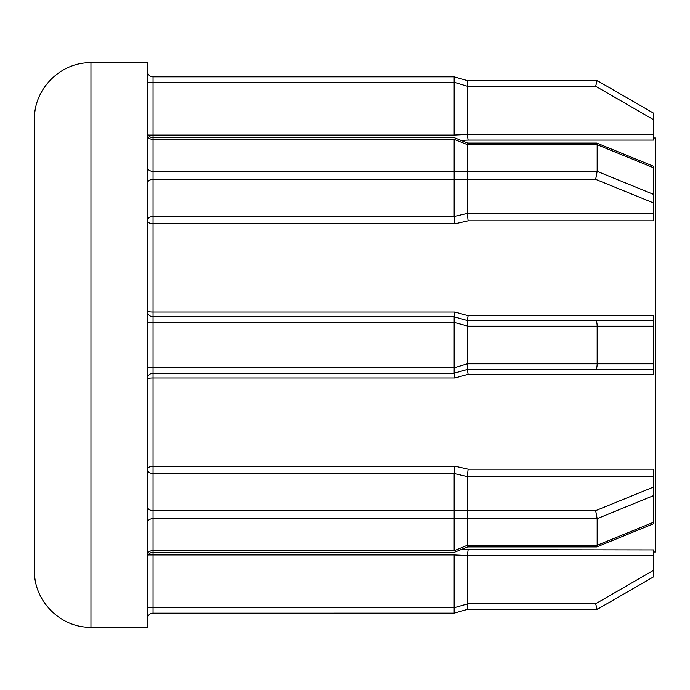 <?xml version="1.0" encoding="UTF-8"?>
<svg xmlns="http://www.w3.org/2000/svg" width="690" height="690" viewBox="0 0 690 690"><rect width="100%" height="100%" fill="white"/><g stroke="black" fill="none" stroke-linecap="round" stroke-linejoin="round"><path stroke-width="1.03" d="M653.62 168.403L653.62 194.399L597.161 171.353L597.161 144.736L467.32 144.736L467.32 171.353L597.161 171.353L595.651 179.331L467.32 179.331L467.32 213.452L468.105 220.826L454.934 223.81L454.149 216.513L454.149 179.331L153.051 179.331L153.051 216.513L454.149 216.513M653.62 194.399L653.62 220.826L468.105 220.826M454.158 179.184L454.158 171.508L467.328 171.508L467.622 175.346L467.328 179.184L454.149 179.331M653.62 476.548L467.32 476.548L468.105 469.174L653.62 469.174L653.62 521.597M467.32 369.461L653.62 369.461L467.32 369.461L468.105 374.308L454.934 377.973L153.051 377.973L153.051 466.19A5.649 3.303 180 0 0 147.41 469.493A5.649 3.993 180 0 0 153.051 473.487L153.051 510.669L454.149 510.669L454.149 473.487L454.934 466.19L468.105 469.174M34.5 570.82L34.5 119.18C33.724 89.01 60.789 61.953 90.951 62.73L90.951 627.27C60.789 628.047 33.724 600.99 34.5 570.82M90.951 62.73L147.41 62.73L147.41 627.27L90.951 627.27M653.62 138L655.5 138L655.5 552L653.62 552M460.937 549.62L653.62 549.913L653.62 576.806L597.161 609.399L467.328 609.391L454.158 613.151L153.051 613.16A5.649 5.649 0 0 0 147.41 618.801A5.649 5.649 0 0 1 153.051 613.16L153.051 607.511L454.149 607.511L454.149 554.933L153.051 554.933L153.051 607.511L147.41 607.511M467.32 134.498L653.62 134.498L653.62 113.195L597.161 80.601L467.32 80.601L597.161 80.601L595.651 86.25L467.32 86.25L467.32 134.498L468.105 140.087L460.937 140.381M454.934 223.81L153.051 223.81L153.051 216.513A5.649 3.993 180 0 0 147.41 220.507A5.649 3.303 180 0 0 153.051 223.81L153.051 312.027A5.649 0.897 180 0 1 147.41 311.13A5.649 5.649 0 0 0 153.051 316.77L454.149 316.77L454.934 312.027L468.105 315.692L653.62 315.692L653.62 374.308L468.105 374.308M653.62 555.502L467.32 555.502L467.32 603.75L595.651 603.75L653.62 570.285M454.149 607.511L454.158 613.151L467.32 609.399M467.415 609.33L467.32 603.75M454.158 613.151L454.158 607.726L467.328 603.966M467.32 555.502L468.105 549.913M597.161 609.399L595.651 603.75M454.149 550.586L454.149 518.647L153.051 518.647L153.051 550.586L454.158 550.732C454.538 552.699 454.538 552.699 454.158 550.732C454.538 552.699 454.538 552.699 454.158 550.732L467.32 545.264L597.161 545.264L597.161 518.647L595.651 510.669L653.62 487.002M454.149 367.58L454.149 322.42L153.051 322.42L153.051 367.58L454.158 367.796L467.32 363.82L597.161 363.82L597.161 326.18C597.066 322.773 596.565 320.893 595.651 320.54L653.62 320.54M454.934 377.973L454.149 373.23L153.051 373.23L454.149 373.23L454.158 367.796M454.149 316.77L467.328 320.54L467.328 325.965L454.149 322.42M454.149 171.353L454.149 139.415L153.051 139.415L153.051 171.353L454.158 171.508M147.41 71.199A5.649 5.649 0 0 0 153.051 76.84L454.149 76.84L467.328 80.609L454.149 76.84L454.149 82.49L153.051 82.49L153.051 135.067L454.149 135.067L454.149 82.49M653.62 495.601L597.161 518.647L467.32 518.647L467.32 545.264M467.32 476.548L467.32 510.669L595.651 510.669M653.62 326.18L467.32 326.18L467.32 363.82M468.105 315.692L467.32 320.54L595.651 320.54M653.62 134.498L653.62 140.087L468.105 140.087M454.149 510.669L467.32 510.669M467.32 518.647L467.328 510.816M467.328 518.492L454.149 518.647M467.328 364.035L467.328 369.461L454.158 373.221M467.32 144.736L467.328 144.589C467.716 142.623 467.716 142.623 467.328 144.589L454.149 139.415M467.32 86.25L454.158 82.274L454.158 76.849M454.158 518.492L454.158 510.816M454.158 322.204L454.158 316.779M454.158 139.268C454.538 137.301 454.538 137.301 454.158 139.268C454.538 137.301 454.538 137.301 454.158 139.268M467.328 545.411C467.716 547.377 467.716 547.377 467.328 545.411M653.62 522.218L597.161 545.264L596.721 546.92L467.622 546.92L454.451 552.241L153.051 552.241L153.051 554.933L148.246 554.933M653.62 363.82L597.161 363.82C597.066 367.227 596.565 369.107 595.651 369.461M653.62 167.782L597.161 144.736L596.721 143.08L467.622 143.08L454.451 137.758L153.051 137.758L153.051 139.415A5.649 3.993 180 0 1 147.41 135.421M467.328 80.609L467.328 86.034M147.41 378.87A5.649 5.649 0 0 1 153.051 373.23L153.051 377.973A5.649 0.897 180 0 0 147.41 378.87M147.41 183.324A5.649 3.993 180 0 1 153.051 179.331L153.051 171.353A5.649 3.993 180 0 1 147.41 167.359M147.41 522.641A5.649 3.993 180 0 1 153.051 518.647L153.051 510.669A5.649 3.993 180 0 1 147.41 506.676M454.149 473.487L153.051 473.487L153.051 466.19L454.934 466.19M147.41 322.42L153.051 322.42L153.051 312.027L454.934 312.027M467.32 555.536L454.149 554.967M467.32 213.452L653.62 213.452M653.62 202.998L595.651 179.331M653.62 119.715L595.651 86.25M467.32 476.574L454.149 473.504M454.149 216.496L467.32 213.426M454.149 135.033L467.32 134.464M147.41 554.579A5.649 3.993 180 0 1 153.051 550.586L153.051 552.241C149.661 552.543 147.772 554.424 147.41 557.882M147.41 367.58L153.051 367.58L153.051 373.23M153.051 76.84L153.051 82.49L147.41 82.49M148.246 135.067L153.051 135.067L153.051 137.758C149.661 137.457 147.772 135.576 147.41 132.118M596.798 546.903L653.62 523.701M653.62 166.299L596.798 143.097"/></g></svg>
